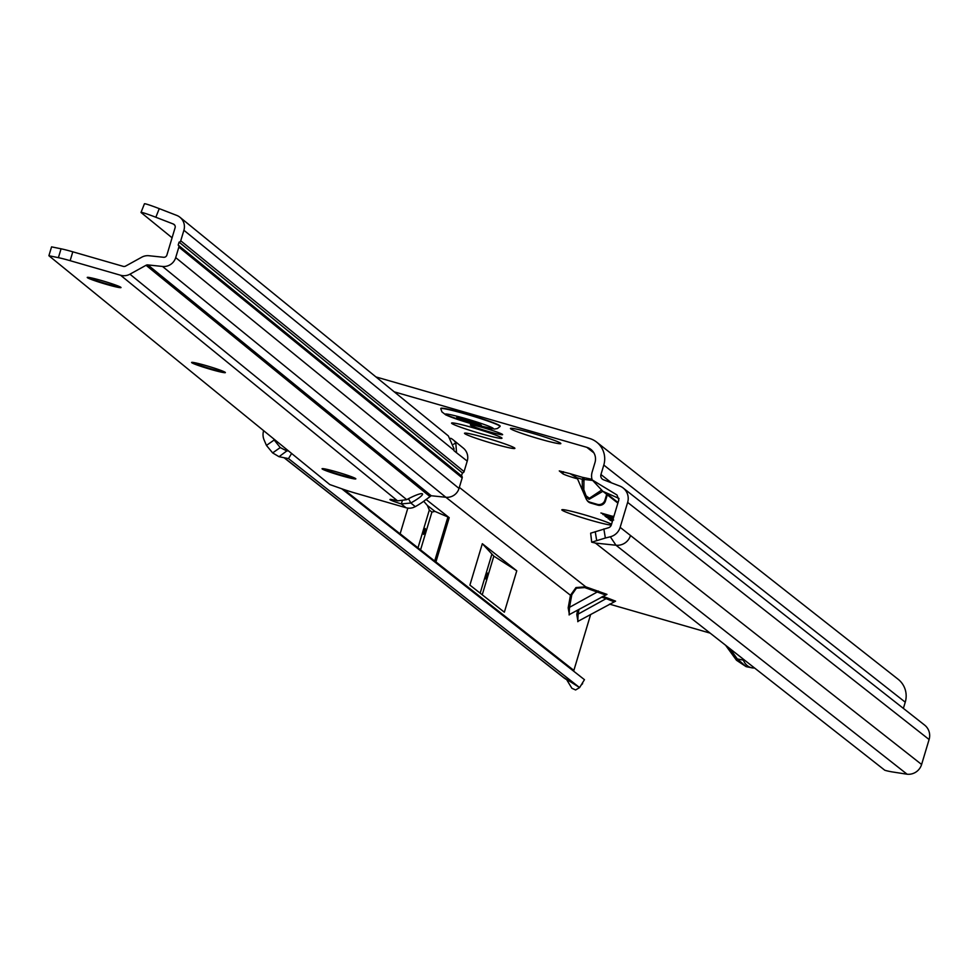 <?xml version="1.0" encoding="UTF-8"?>
<svg xmlns="http://www.w3.org/2000/svg" width="978" height="978" viewBox="0 0 978 978"><rect width="100%" height="100%" fill="white"/><g stroke="black" fill="none" stroke-linecap="round" stroke-linejoin="round"><path stroke-width="1.47" d="M611.262 525.1A26.296 1.724 16.7 0 1 590.688 520.247A26.296 1.724 16.7 0 1 561.922 509.721A26.296 1.724 16.7 0 1 583.365 514.489A26.296 1.724 16.7 0 1 611.531 524.257M493.352 443.694A26.296 1.724 16.7 0 1 464.599 433.168A26.296 1.724 16.7 0 1 486.042 437.936A26.296 1.724 16.7 0 1 514.868 448.242A26.296 1.724 16.7 0 1 493.352 443.694M480.442 433.535A26.296 1.724 16.7 0 1 451.677 422.997A26.296 1.724 16.7 0 1 473.12 427.777A26.296 1.724 16.7 0 1 501.946 438.083A26.296 1.724 16.7 0 1 480.442 433.535M539.294 438.89A26.296 1.724 16.7 0 1 510.528 428.364A26.296 1.724 16.7 0 1 531.971 433.132A26.296 1.724 16.7 0 1 560.81 443.45A26.296 1.724 16.7 0 1 539.294 438.89M484.122 427.948A16.858 1.112 -163.3 0 0 470.32 424.941A16.858 1.112 -163.3 0 0 488.817 431.64A16.858 1.112 -163.3 0 0 502.619 434.635A16.858 1.112 -163.3 0 0 484.122 427.948M583.842 489.758L582.375 490.137L582.24 480.675L583.952 480.797L583.842 489.758L586.091 495.834L585.186 496.628L577.142 477.961M586.091 495.834L589.367 498.279L601.482 490.161M619.025 498.462L602.851 491.311L589.086 499.33L585.186 496.628L586.103 498.756A6.186 6.161 146.7 0 0 590.003 502.203L597.24 504.33A6.186 6.161 146.7 0 0 604.93 500.161L606.69 494.33M607.301 494.807L605.455 500.956A6.186 6.161 146.7 0 1 597.766 505.125L590.529 502.998A6.186 6.161 146.7 0 1 587.13 500.479L586.604 499.685M487.02 576.348L487.362 573.059L485.663 578.915L487.02 576.348M424.917 531.812L425.259 528.523L423.56 534.379L424.917 531.812M605.076 594.82L584.783 587.595A1.858 0.807 108.5 0 1 585.749 586.824L459.33 487.399M584.783 587.595L576.421 588.181L571.8 594.783A1.858 0.954 10.3 0 0 570.467 595.272L575.981 587.558L585.749 586.824L606.971 594.379L569.832 614.306M569.416 614.771L568.181 607.827A1.858 0.954 -169.7 0 1 569.502 607.338L569.11 614.942M613.683 601.592L606.115 598.634A1.858 0.807 108.5 0 1 607.081 597.851L615.59 601.152L578.438 621.079M578.022 621.556L576.788 614.6A1.858 0.954 -169.7 0 1 578.12 614.111L577.79 621.69M603.854 528.915L605.358 538.022L591.727 542.179L590.651 533.181L608.23 527.827A4.328 4.267 128.2 0 0 611.36 524.831L618.842 499.868L616.996 494.99L592.167 479.905A13.619 13.399 -51.8 0 1 592.155 472.007L594.991 462.533A12.372 12.176 128.2 0 0 586.812 447.325L394.256 391.848M609.526 604.135L709.796 633.023M613.328 518.267L605.04 516.213L611.568 517.215L602.851 514.489L613.536 517.57M613.597 517.374L600.92 512.973L613.805 516.677M613.744 516.873L613.01 516.665L613.658 517.166M612.436 521.213L609.917 520.125L612.619 520.626M612.656 520.492L608.182 518.756M608.316 518.731L613.671 520.015M612.986 519.379L606.25 517.166L613.047 519.196M582.24 480.675L582.423 479.379L577.032 477.79L570.04 473.67L559.282 470.919L562.851 473.78A12.372 0.819 -163.3 0 0 576.299 478.511L577.497 478.853M611.531 482.863L600.944 474.538L603.793 465.063A21.663 21.32 128.2 0 0 589.477 438.45L375.955 376.933M581.152 685.065L584.453 679.673L579.599 687.583L563.194 677.167M516.775 570.81L504.355 612.204L469.905 585.101L482.325 543.707L493.841 556.127L516.775 570.81L482.325 543.707M590.614 614.587L573.866 670.407A4.328 4.267 -51.8 0 0 573.707 671.214M435.895 562.008L400.136 533.768L407.838 508.108M417.997 547.802L429.318 510.051L427.386 505.467L434.904 511.384L447.912 516.983A12.372 0.819 16.7 0 1 449.208 517.655L426.053 499.44M266.444 445.418L274.182 439.99L280.246 447.582L286.798 450.944L279.036 456.702L272.63 452.9L266.444 445.418L264.121 439.99A13.619 13.399 -51.8 0 1 263.608 430.76L263.632 430.675M568.536 667.155L568.695 666.348L435.931 561.91L449.208 517.655M584.453 679.673L341.75 488.768M291.627 453.474L288.486 458.596L279.036 456.702M566.714 679.747L571.885 688.28L575.602 689.967L579.599 687.583L288.486 458.596M903.379 708.402L905.249 702.18A21.663 21.32 -51.8 0 0 898.11 679.245L596.653 442.129M274.182 439.99L273.706 438.865M600.944 474.538A4.328 4.267 -51.8 0 0 603.463 479.746L619.746 486.042A13.619 13.399 128.2 0 1 627.644 502.399L620.15 527.362L630.492 535.492A13.619 13.399 128.2 0 1 615.981 545.235L907.107 774.221A13.619 13.399 -51.8 0 0 921.606 764.478L929.1 739.515A13.619 13.399 -51.8 0 0 924.613 725.089L623.157 487.985M617.864 503.12L602.851 491.311L592.167 479.905M605.358 538.022L610.321 536.775A13.619 13.399 -51.8 0 0 620.15 527.362M590.651 533.181L591.678 542.154L595.455 543.083L884.772 770.224A18.57 1.736 -173.2 0 0 891.985 771.874L907.107 774.221M595.455 543.083L615.981 545.235L610.321 536.775M610.944 516.604L611.299 515.956M612.803 519.99L611.152 519.318L612.717 520.296M612.656 518.059L612.815 516.152M612.961 518.108L613.157 517.46M286.798 450.944L288.437 450.87M272.63 452.9L280.246 447.582M582.631 683.634L581.066 685.199M571.8 594.783L569.502 607.338L597.497 591.861A1.858 0.807 108.5 0 1 598.463 591.079M595.247 531.702L596.702 540.7M400.112 533.866L343.889 489.513M420.577 549.844L431.909 512.093L429.318 510.051M434.904 511.384L431.909 512.093M423.719 501.274L427.386 505.467M480.161 593.181L491.775 554.502M482.227 594.807L493.841 556.127M592.827 480.479L584.269 479.477L583.952 480.797L584.269 479.477A1.858 1.834 -98.7 0 0 582.986 477.423L592.008 479.318M582.986 477.423L582.423 479.379L584.135 479.489A1.858 1.834 -98.7 0 0 582.851 477.447L570.04 473.67M742.987 659.123L743.39 660.15L737.314 658.928A12.995 1.32 144 0 0 736.495 660.26L746.128 666.654L737.314 658.928L730.089 648.976M743.39 660.15A15.465 12.567 101.4 0 0 751.874 667.815A15.465 12.567 101.4 0 0 754.295 668.011M500.039 426.274A30.941 2.029 -163.3 0 0 500.161 426.151A30.941 2.029 -163.3 0 0 466.225 413.877A30.941 2.029 -163.3 0 0 440.895 408.364A30.941 2.029 -163.3 0 0 440.931 408.547M466.139 414.171A30.941 2.029 -163.3 0 0 440.809 408.67A30.941 2.029 -163.3 0 0 440.797 408.718L441.885 411.848L445.882 414.965L472.851 424.183L494.477 429.073L497.435 428.523L500.051 426.494A30.941 2.029 -163.3 0 0 500.076 426.445A30.941 2.029 -163.3 0 0 466.139 414.171M456.775 417.337A13.924 0.917 16.7 0 1 456.897 417.349A13.924 0.917 16.7 0 1 457.019 417.361L479.538 423.853A13.924 0.917 16.7 0 1 479.746 423.926A13.924 0.917 16.7 0 1 479.954 424.012L478.45 423.926L481.347 425.259L471.555 423.022A13.924 0.917 16.7 0 1 471.225 422.924A13.924 0.917 16.7 0 1 470.895 422.826L456.775 417.337M472.79 423.266L473.132 421.934M48.9 255.735L58.399 257.666L61.064 248.803L51.565 246.859L48.9 255.735L329.769 484.55L342.337 488.976A18.57 1.222 16.7 0 0 355.503 493.156L405.956 507.716A12.372 12.201 129.2 0 0 413.071 507.606L415.295 506.641L410.821 502.998A15.465 2.433 151.7 0 0 410.919 502.936A15.465 2.433 151.7 0 0 422.508 493.939A15.465 2.433 151.7 0 0 406.848 499.611A15.465 2.433 151.7 0 0 406.738 499.672L397.533 500.858A15.465 1.015 -163.3 0 0 389.953 499.501A15.465 1.015 -163.3 0 0 401.335 503.951L410.821 502.998L408.511 498.719M355.32 478.389A17.641 1.161 16.7 0 1 341.444 475.1A17.641 1.161 16.7 0 1 322.752 468.609M224.854 372.105A17.641 1.161 16.7 0 1 210.991 368.816A17.641 1.161 16.7 0 1 192.299 362.337M120.502 287.092A17.641 1.161 16.7 0 1 106.626 283.803A17.641 1.161 16.7 0 1 87.934 277.324M336.615 471.897A17.641 1.161 -163.3 0 0 322.055 468.731A17.641 1.161 -163.3 0 0 341.261 475.687A17.641 1.161 -163.3 0 0 355.833 478.865A17.641 1.161 -163.3 0 0 336.615 471.897M206.162 365.625A17.641 1.161 -163.3 0 0 191.602 362.447A17.641 1.161 -163.3 0 0 210.808 369.415A17.641 1.161 -163.3 0 0 225.38 372.594A17.641 1.161 -163.3 0 0 206.162 365.625M101.798 280.613A17.641 1.161 -163.3 0 0 87.238 277.434A17.641 1.161 -163.3 0 0 106.455 284.39A17.641 1.161 -163.3 0 0 121.015 287.569A17.641 1.161 -163.3 0 0 101.798 280.613M183.901 230.27A12.372 12.201 -50.8 0 0 179.976 217.287L448.352 435.919L454 448.719L453.878 450.21L183.901 230.27L180.747 240.784A1.858 1.834 129.2 0 1 179.072 242.128L178.179 245.075A1.858 1.834 129.2 0 1 178.852 247.092L175.698 257.605L459.024 488.425A12.372 12.201 129.2 0 1 445.834 497.264L431.225 495.748L424.855 500.406A18.57 2.922 151.7 0 1 415.295 506.641M453.878 450.21A6.186 0.966 106.1 0 0 454.049 450.76L456.127 452.447A6.186 0.966 106.1 0 0 456.176 452.484A6.186 0.966 106.1 0 0 456.494 452.337L455.809 442.9A12.372 12.201 -50.8 0 0 453.107 439.794L463.303 448.095A12.372 12.201 129.2 0 1 467.227 461.09L464.073 471.604L180.747 240.784M61.064 248.803A18.57 1.222 16.7 0 1 72.8 251.811L123.252 266.371A3.093 3.044 -50.8 0 0 125.587 266.102L141.712 257.214A12.372 12.201 129.2 0 1 148.962 255.735L163.595 257.275A3.093 3.044 -50.8 0 0 166.896 255.062L175.099 227.727A3.093 3.044 -50.8 0 0 173.302 224.011L174.744 225.184M397.533 500.858L120.587 275.246A12.372 12.201 -50.8 0 0 129.94 274.182L146.052 265.282A3.093 3.044 129.2 0 1 147.861 264.916L162.495 266.456A12.372 12.201 -50.8 0 0 175.698 257.605M58.399 257.666A18.57 1.222 16.7 0 1 70.135 260.686L72.8 251.811M402.154 501.213L401.335 503.951L405.956 507.716M120.587 275.246L70.135 260.686M467.227 461.09L455.711 452.117M464.073 471.604A1.858 1.834 -50.8 0 1 462.398 472.936L461.506 475.895A1.858 1.834 -50.8 0 1 462.178 477.9L459.024 488.425M455.809 442.9L453.621 444.244M453.107 439.794A12.372 12.201 -50.8 0 0 450.662 438.254M179.976 217.287A12.372 12.201 -50.8 0 0 176.712 215.392L159.255 208.632L155.832 217.25A18.57 0.966 -158.4 0 0 141.028 212.397A18.57 0.966 -158.4 0 0 141.187 212.629L172.079 237.788M144.61 204.011A18.57 0.966 21.6 0 1 144.438 203.779A18.57 0.966 21.6 0 1 159.255 208.632M155.832 217.25L173.302 224.011M462.398 472.936L179.072 242.128M461.506 475.895L178.351 245.209M589.086 499.33L589.367 498.279M597.766 505.125L597.24 504.33M575.981 587.558L576.421 588.181M606.971 594.379A1.858 1.822 -51.8 0 0 605.578 594.551M615.59 601.152A1.858 1.822 -51.8 0 0 614.184 601.323M578.964 609.502L578.12 614.111L606.115 598.634L601.433 597.069M586.812 447.325L593.927 452.912M602.68 596.384L607.081 597.851M565.7 679.135L284.231 457.741M573.866 670.407L568.695 666.348M576.788 614.6L577.582 610.26M568.181 607.827L570.467 595.272L445.882 497.276M603.793 465.063L905.249 702.18M618.047 502.521L606.935 493.78M929.1 739.515L627.644 502.399M630.492 535.492L921.606 764.478M434.709 560.956L447.912 516.983M576.617 477.46L576.299 478.511M563.462 471.702L562.851 473.78M590.529 502.998L590.003 502.203M605.455 500.956L604.93 500.161M465.785 418.645A25.147 1.65 -163.3 0 0 445.455 414.538A25.147 1.65 -163.3 0 0 472.79 424.146A25.147 1.65 -163.3 0 0 493.12 428.266A25.147 1.65 -163.3 0 0 465.785 418.645M471.555 423.022L471.995 421.53M476.836 424.146L477.142 423.132M464.024 420.454L464.367 419.293M462.349 418.853L462.044 419.88M469.281 422.264L469.819 420.699M470.895 422.826L471.347 421.298M472.79 423.254L473.144 421.934M445.834 497.264L162.495 266.456M431.225 495.748L147.861 264.916M406.738 499.672L129.94 274.182M146.052 265.282L429.819 496.457M462.178 477.9L178.852 247.092M564.392 678.231L284.023 457.704M725.908 645.688L736.495 660.26M751.874 667.815L746.128 666.654M144.438 203.779L141.028 212.397M461.592 475.956L178.265 245.148"/></g></svg>
